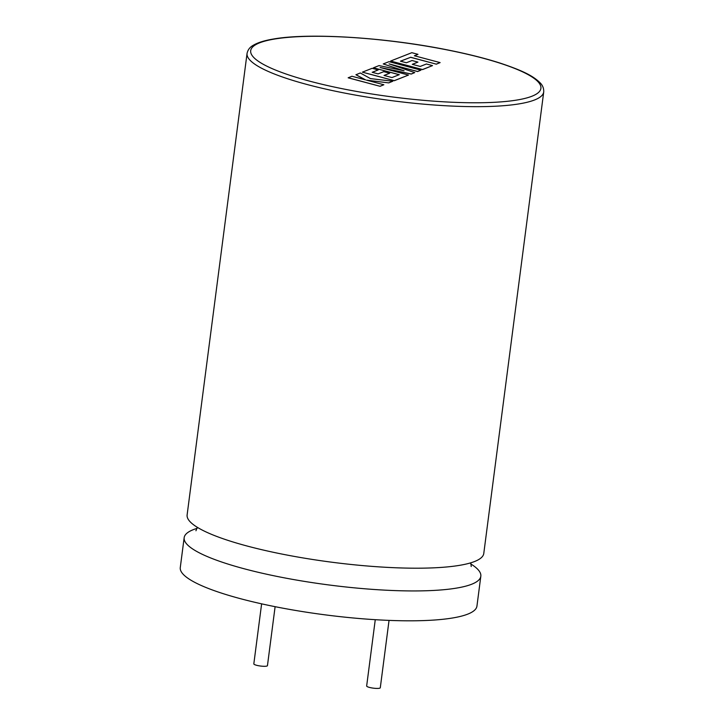 <?xml version="1.0" encoding="UTF-8"?>
<svg xmlns="http://www.w3.org/2000/svg" width="724" height="724" viewBox="0 0 724 724"><rect width="100%" height="100%" fill="white"/><g stroke="black" fill="none" stroke-linecap="round" stroke-linejoin="round"><path stroke-width="1.09" d="M470.681 563.878A149.578 28.236 -172.6 0 1 480.826 576.214A149.578 28.236 -172.6 0 1 281.03 577.209A149.578 28.236 -172.6 0 1 184.158 537.688A149.578 28.236 -172.6 0 1 197.118 528.348M283.98 554.466A149.578 28.236 -172.6 0 1 187.118 514.954L247.056 53.413A149.578 28.236 -172.6 0 0 343.927 92.934A149.578 28.236 -172.6 0 0 543.724 91.939L483.777 553.48A149.578 28.236 -172.6 0 1 283.98 554.466M375.267 619.69L366.661 685.981A6.869 1.294 7.4 0 0 371.113 687.8A6.869 1.294 7.4 0 0 380.29 687.755L389.041 620.396M275.111 606.685L267.455 665.628A6.869 1.294 -172.6 0 1 258.269 665.673A6.869 1.294 -172.6 0 1 253.825 663.854L261.617 603.843M480.826 576.214L476.944 606.097A149.578 28.236 -172.6 0 1 277.147 607.083A149.578 28.236 -172.6 0 1 180.276 567.571L184.158 537.688M355.946 74.681L365.557 79.875L351.945 76.255L348.172 77.812L380.091 86.31L383.856 84.753L366.525 80.147L388.779 82.889L392.806 81.233L370.444 78.599L360.29 72.97L355.937 74.762L365.249 79.794M348.19 77.74L380.091 86.31M380.1 86.228L383.856 84.753M367.068 80.292L388.779 82.889M388.788 82.817L392.806 81.233M383.24 63.938L404.073 70.78L379.068 65.585L373.439 67.794L399.286 74.672L391.965 77.559L384.028 75.45L389.693 73.215L383.783 71.649L378.118 73.875L372.19 72.291L378.209 69.929L372.127 68.309L362.371 72.156L394.281 80.654L408.508 75.052L380.091 67.486L411.223 73.984L414.743 72.599L389.032 63.875L417.585 71.477L420.943 70.156L389.032 61.658L383.24 63.938L403.386 70.644M373.439 67.794L399.159 74.726M384.136 75.477L389.693 73.215M372.308 72.328L378.209 69.929M362.371 72.156L394.272 80.726L408.508 75.052M381.494 67.866L411.214 74.065L414.743 72.599M390.155 64.255L417.576 71.558L420.943 70.156M400.553 61.205L410.599 57.314L436.346 64.174L440.12 62.608L414.363 55.757L417.983 54.327L414.481 55.784M417.983 54.327L411.82 52.689L390.616 61.033L422.535 69.531L432.509 65.603L426.427 63.993L420.21 66.436L412.273 64.327L417.938 62.101L412.037 60.526L406.372 62.762L400.444 61.178L410.599 57.314M410.608 57.232L436.346 64.174M436.355 64.092L440.12 62.608M390.616 61.033L422.517 69.613L432.509 65.603M412.39 64.355L417.938 62.101M446.147 49.712A146.338 27.63 7.4 0 0 259.644 42.825A146.338 27.63 7.4 0 0 345.448 89.342A146.338 27.63 7.4 0 0 531.95 96.229A146.338 27.63 7.4 0 0 446.147 49.712M195.933 530.764L197.263 527.289M470.817 562.81L471.206 566.521M543.724 91.939C543.878 88.256 542.584 85.124 539.832 82.536C533.461 76.454 524.719 71.269 499.886 63.024C484.555 58.137 466.718 53.685 446.364 49.684C384.67 37.367 309.202 32.652 273.464 39.015C264.541 40.49 257.807 42.58 253.273 45.286C249.925 47.078 247.852 49.793 247.056 53.413"/></g></svg>
